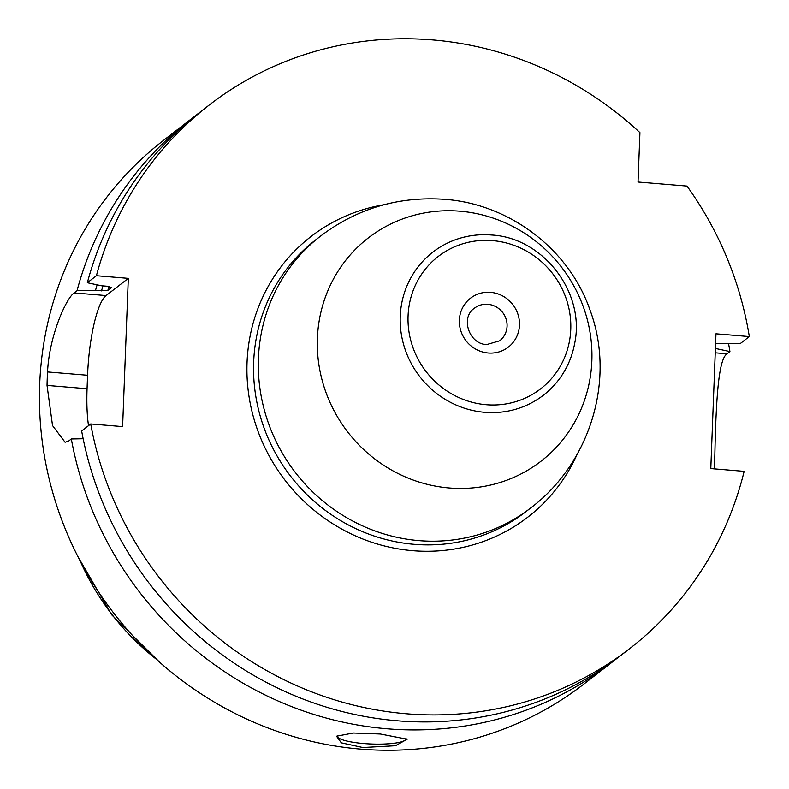 <?xml version="1.0" encoding="UTF-8"?>
<svg xmlns="http://www.w3.org/2000/svg" width="789" height="789" viewBox="0 0 789 789"><rect width="100%" height="100%" fill="white"/><g stroke="black" fill="none" stroke-linecap="round" stroke-linejoin="round"><path stroke-width="1.18" d="M88.526 425.656A68.722 15.119 94.7 0 1 87.066 388.73L87.579 375.258L47.567 371.944A343.609 328.599 52.3 0 0 47.241 378.671A343.609 328.599 52.3 0 0 47.044 385.417L52.538 425.577L65.083 442.254L68.465 441.179L71.326 438.96A343.609 328.599 52.3 0 0 610.331 663.579A343.609 328.599 52.3 0 0 615.45 659.535M194.952 116.161A343.609 328.599 52.3 0 0 189.745 120.096L163.441 140.452A343.609 328.599 -127.7 0 0 39.687 384.509A343.609 328.599 52.3 0 0 223.958 707.595A343.609 328.599 52.3 0 0 584.038 683.935L610.331 663.579M715.238 352.811L727.063 353.788C718.483 359.074 716.678 398.603 715.337 434.029L714.499 468.893M380.337 733.997L407.193 739.194L395.457 745.723L362.861 747.518L341.331 742.824L336.528 736.206L353.216 733.011L380.337 733.997M406.039 738.386A34.361 6.618 -177.8 0 1 406.069 738.711A34.361 6.618 -177.8 0 1 363.788 743.534A34.361 6.618 2.2 0 1 337.396 736.068A34.361 6.618 2.2 0 1 337.534 735.516M710.79 468.577L744.135 471.349A343.609 328.599 52.3 0 1 629.721 648.578A343.609 328.599 52.3 0 1 90.715 423.959L122.611 426.602L128.311 278.359L96.406 275.716A343.609 328.599 52.3 0 1 209.124 105.095A343.609 328.599 52.3 0 1 639.928 132.621L638.025 182.012L686.992 186.066A343.609 328.599 52.3 0 1 749.313 336.568L715.968 333.806L710.79 468.577M629.721 648.578L620.657 655.59A343.609 328.599 52.3 0 1 81.652 430.972L90.715 423.959M715.603 343.412L740.25 343.58L749.313 336.568M209.124 105.095L200.071 112.107A343.609 328.599 52.3 0 0 87.342 282.728L96.406 275.716M47.567 371.944C49.096 336.469 66.098 298.173 74.156 292.926L77.026 290.717L107.856 290.382A316.123 302.305 -127.7 0 1 109.02 286.446M189.745 120.096A343.609 328.599 52.3 0 0 77.026 290.717M727.063 353.788L729.924 351.569A343.609 328.599 52.3 0 0 728.582 343.807M87.342 282.728L101.465 285.766L107.462 286.259L111.427 287.61L107.856 290.382M87.579 375.258A68.722 15.119 94.7 0 1 106.061 295.569L128.311 278.359M83.151 438.743L71.326 438.96M97.116 284.829A327.267 312.967 52.3 0 0 95.508 290.372M715.495 346.322A327.267 312.967 52.3 0 1 715.879 348.541L715.406 348.501M715.879 348.541L729.924 351.569M383.996 204.726A177.298 169.556 -127.7 0 0 247.529 383.957A177.298 169.556 -127.7 0 0 412.746 550.692A177.298 169.556 52.3 0 0 577.144 454.306M320.314 236.296L315.551 239.984A171.805 164.299 -127.7 0 0 262.076 422.174A171.805 164.299 -127.7 0 0 414.225 544.321A171.805 164.299 52.3 0 0 525.839 511.726L530.612 508.037C589.679 463.685 616.377 380.002 589.837 309.535C568.455 248.19 508.323 203.641 444.276 199.292C398.267 196.205 356.944 208.533 320.314 236.296A171.805 164.299 -127.7 0 0 266.84 418.486A171.805 164.299 -127.7 0 0 418.989 540.633A171.805 164.299 52.3 0 0 530.612 508.037M449.316 487.987A141.142 134.978 52.3 0 0 591.849 360.958A141.142 134.978 52.3 0 0 459.948 211.196A141.142 134.978 -127.7 0 0 317.415 338.225A141.142 134.978 -127.7 0 0 449.316 487.987M491.547 235.004C543.315 237.696 585.517 292.739 574.668 343.412A90.41 86.465 52.3 0 1 484.732 412.312A90.41 86.465 -127.7 0 1 400.23 316.793A90.41 86.465 -127.7 0 1 490.728 234.944A90.41 86.465 -127.7 0 1 491.547 235.004L490.728 234.944M486.261 404.718A83.673 80.014 52.3 0 0 570.763 329.407A83.673 80.014 52.3 0 0 492.573 240.625A83.673 80.014 52.3 0 0 408.071 315.935A83.673 80.014 52.3 0 0 486.261 404.718M488.253 352.999A30.929 29.578 52.3 0 0 519.478 325.167A30.929 29.578 52.3 0 0 490.58 292.344A30.929 29.578 52.3 0 0 459.356 320.176A30.929 29.578 52.3 0 0 488.253 352.999M487.809 304.298A20.613 19.715 -127.7 0 1 506.065 318.953A20.613 19.715 -127.7 0 1 499.654 340.818L486.724 344.566C468.794 344.162 460.352 317.336 474.416 308.213A20.613 19.715 52.3 0 1 487.809 304.298M106.061 295.569L74.156 292.926M101.505 290.875A321.271 307.237 -127.7 0 1 102.965 285.884M87.066 388.73L47.044 385.417M80.291 561.157A244.669 233.978 52.3 0 0 155.916 658.884M77.933 556.61L111.782 614.917L159.733 662.306"/></g></svg>
